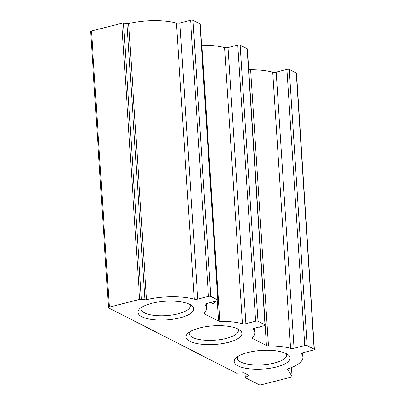 <?xml version="1.0" encoding="UTF-8"?>
<svg xmlns="http://www.w3.org/2000/svg" width="405" height="405" viewBox="0 0 405 405"><rect width="100%" height="100%" fill="white"/><g stroke="black" fill="none" stroke-linecap="round" stroke-linejoin="round"><path stroke-width="0.61" d="M245.314 377.678L259.033 384.679A1.726 0.577 176.3 0 0 261.392 384.75L290.679 377.278A2.875 0.962 176.3 0 0 292.091 376.351A2.875 0.962 176.3 0 0 292.025 376.169L287.428 369.35A1.726 0.577 176.3 0 1 287.388 369.244A1.726 0.577 176.3 0 1 288.203 368.692L289.165 368.439A40.864 13.638 176.3 0 0 302.925 357.119A40.864 13.638 176.3 0 0 301.492 353.894A2.875 0.962 176.3 0 1 301.391 353.666A2.875 0.962 176.3 0 1 302.803 352.735L313.531 350.001A1.726 0.577 176.3 0 0 314.376 349.439A1.726 0.577 176.3 0 0 314.138 349.171L307.132 345.597A1.726 0.577 176.3 0 0 304.773 345.531L294.045 348.265A2.875 0.962 176.3 0 1 290.582 348.325A40.864 13.638 176.3 0 0 268.469 345.89A2.875 0.962 176.3 0 1 266.444 345.546L252.259 338.302A1.726 0.577 176.3 0 1 252.021 338.038A1.726 0.577 176.3 0 1 252.133 337.816A40.864 13.638 176.3 0 0 254.765 332.53A40.864 13.638 176.3 0 0 253.333 329.305A2.875 0.962 176.3 0 1 253.231 329.078A2.875 0.962 176.3 0 1 254.644 328.146L264.379 325.666A1.726 0.577 176.3 0 0 265.224 325.104A1.726 0.577 176.3 0 0 264.986 324.84L257.985 321.261A1.726 0.577 176.3 0 0 255.621 321.195L245.886 323.676A2.875 0.962 176.3 0 1 242.423 323.737A40.864 13.638 176.3 0 0 219.799 321.307A1.726 0.577 176.3 0 1 218.563 321.099L204.378 313.86A2.875 0.962 176.3 0 1 203.978 313.414A2.875 0.962 176.3 0 1 204.15 313.055A40.864 13.638 176.3 0 0 206.606 307.942A40.864 13.638 176.3 0 0 205.173 304.717A2.875 0.962 176.3 0 1 205.072 304.494A2.875 0.962 176.3 0 1 206.484 303.563L217.212 300.824A1.726 0.577 176.3 0 0 218.057 300.267A1.726 0.577 176.3 0 0 217.819 299.999L210.813 296.425A1.726 0.577 176.3 0 0 208.453 296.354L197.726 299.092A2.875 0.962 176.3 0 1 194.263 299.148A40.864 13.638 176.3 0 0 146.529 299.649A1.726 0.577 176.3 0 1 144.863 299.74L141.365 299.28A1.726 0.577 176.3 0 0 139.639 299.381L109.325 307.117A1.726 0.577 176.3 0 0 108.479 307.673A1.726 0.577 176.3 0 0 108.717 307.942L236.56 373.207L243.856 372.767L248.903 375.344L245.314 377.678L245.035 373.369M201.563 45.188A1.726 0.577 176.3 0 0 201.943 45.203A40.864 13.638 176.3 0 1 224.567 47.633A2.875 0.962 176.3 0 0 228.03 47.572L237.77 45.092A1.726 0.577 176.3 0 1 240.13 45.157L247.131 48.732A1.726 0.577 176.3 0 1 247.374 49L265.224 325.104M314.376 349.439L296.521 73.335A1.726 0.577 176.3 0 0 296.283 73.067L289.276 69.493A1.726 0.577 176.3 0 0 286.917 69.422L276.19 72.161A2.875 0.962 176.3 0 1 272.727 72.222A40.864 13.638 176.3 0 0 250.619 69.787A2.875 0.962 176.3 0 1 248.695 69.493M261.478 326.405A12.95 5.974 -104.3 0 1 260.212 327.103A12.95 5.974 -104.3 0 1 258.765 327.098M215.809 301.183A12.95 5.974 -104.3 0 1 213.511 303.259A12.95 5.974 -104.3 0 1 210.499 302.535M218.057 300.267L200.202 24.163A1.726 0.577 176.3 0 0 199.964 23.895L192.957 20.321A1.726 0.577 176.3 0 0 190.598 20.25L179.871 22.984A2.875 0.962 176.3 0 1 176.408 23.044A40.864 13.638 176.3 0 0 128.674 23.546A1.726 0.577 176.3 0 1 127.008 23.637L123.51 23.171A1.726 0.577 176.3 0 0 121.783 23.277L91.469 31.008A1.726 0.577 176.3 0 0 90.624 31.57L108.479 307.673M276.342 367.001A27.996 9.345 -3.7 0 1 244.377 367.998A27.996 9.345 -3.7 0 1 235.806 358.142A27.996 9.345 -3.7 0 1 261.544 350.426A27.996 9.345 -3.7 0 1 288.056 354.76A27.996 9.345 -3.7 0 1 276.342 367.001M180.023 317.829A27.996 9.345 -3.7 0 1 148.058 318.826A27.996 9.345 -3.7 0 1 139.487 308.969A27.996 9.345 -3.7 0 1 165.225 301.254A27.996 9.345 -3.7 0 1 191.737 305.588A27.996 9.345 -3.7 0 1 180.023 317.829M228.182 342.412A27.996 9.345 -3.7 0 1 196.217 343.415A27.996 9.345 -3.7 0 1 187.647 333.553A27.996 9.345 -3.7 0 1 213.384 325.843A27.996 9.345 -3.7 0 1 239.897 330.176A27.996 9.345 -3.7 0 1 228.182 342.412M237.851 328.926A24.649 8.227 -3.7 0 1 238.383 330.429A24.649 8.227 -3.7 0 1 226.284 338.403A24.649 8.227 -3.7 0 1 189.186 333.614A24.649 8.227 -3.7 0 1 189.52 332.049M189.692 304.337A24.649 8.227 -3.7 0 1 190.223 305.846A24.649 8.227 -3.7 0 1 178.124 313.814A24.649 8.227 -3.7 0 1 141.026 309.025A24.649 8.227 -3.7 0 1 141.36 307.466M286.011 353.514A24.649 8.227 -3.7 0 1 286.543 355.018A24.649 8.227 -3.7 0 1 274.443 362.991A24.649 8.227 -3.7 0 1 237.345 358.197A24.649 8.227 -3.7 0 1 237.679 356.638M252.259 338.302L252.224 337.729M219.799 321.307L201.943 45.203M218.563 321.099L217.252 300.814M292.025 376.169L291.468 367.568M301.492 353.894L301.462 353.428M314.138 349.171L296.283 73.067M307.132 345.597L289.276 69.493M304.773 345.531L286.917 69.422M294.045 348.265L276.19 72.161M290.582 348.325L272.727 72.222M268.469 345.89L250.619 69.787M266.444 345.546L265.133 325.311M253.333 329.305L253.302 328.84M264.986 324.84L247.131 48.732M257.985 321.261L240.13 45.157M255.621 321.195L237.77 45.092M245.886 323.676L228.03 47.572M242.423 323.737L224.567 47.633M204.378 313.86L204.317 312.893M205.173 304.717L205.143 304.256M217.819 299.999L199.964 23.895M210.813 296.425L192.957 20.321M208.453 296.354L190.598 20.25M197.726 299.092L179.871 22.984M194.263 299.148L176.408 23.044M146.529 299.649L128.674 23.546M144.863 299.74L127.008 23.637M141.365 299.28L123.51 23.171M139.639 299.381L121.783 23.277M109.325 307.117L91.469 31.008M292.091 376.351L291.519 367.548M302.925 357.119L302.641 352.78M254.765 332.53L254.482 328.192M206.606 307.942L206.322 303.603"/></g></svg>
